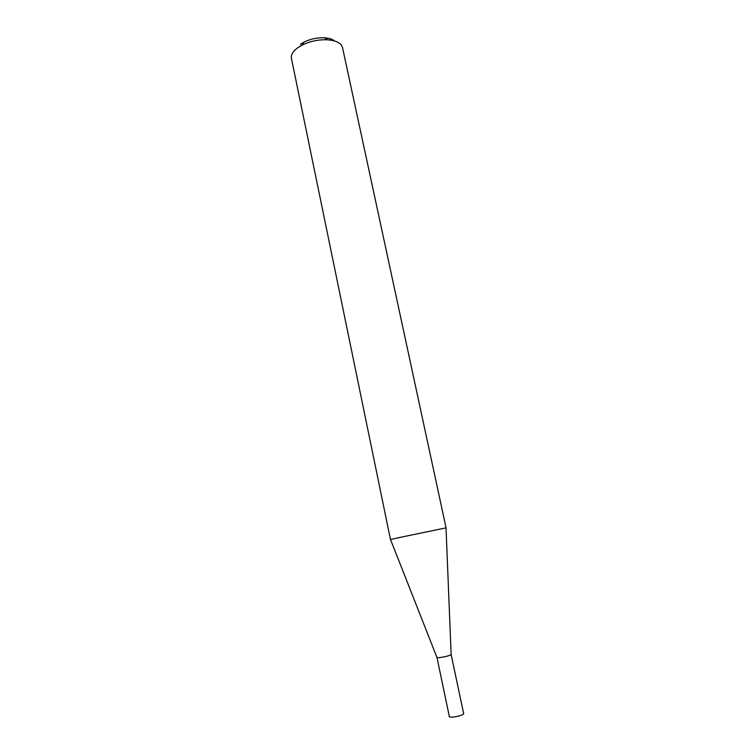 <?xml version="1.0" encoding="UTF-8"?>
<svg xmlns="http://www.w3.org/2000/svg" width="755" height="755" viewBox="0 0 755 755"><rect width="100%" height="100%" fill="white"/><g stroke="black" fill="none" stroke-linecap="round" stroke-linejoin="round"><path stroke-width="1.13" d="M446.026 527.896L451.141 654.576C449.565 655.689 445.639 656.718 439.363 657.652L436.985 657.558L390.543 539.58M451.141 654.576L463.702 713.824C462.192 715.334 458.247 716.476 451.868 717.231L449.404 716.835L436.985 657.558M399.055 537.598L390.486 539.58L291.411 58.314C290.817 54.898 292.855 51.425 297.517 47.905L301.934 45.206C310.031 41.242 318.591 39.439 327.594 39.798C336.286 40.534 341.26 43.111 342.506 47.546L446.073 527.868L399.055 537.598M300.33 44.347L303.897 42.167C310.418 38.958 317.308 37.505 324.575 37.807C329.067 38.118 332.426 39.175 334.644 40.987M303.897 42.167L301.934 45.206M324.575 37.807L327.594 39.798"/></g></svg>
